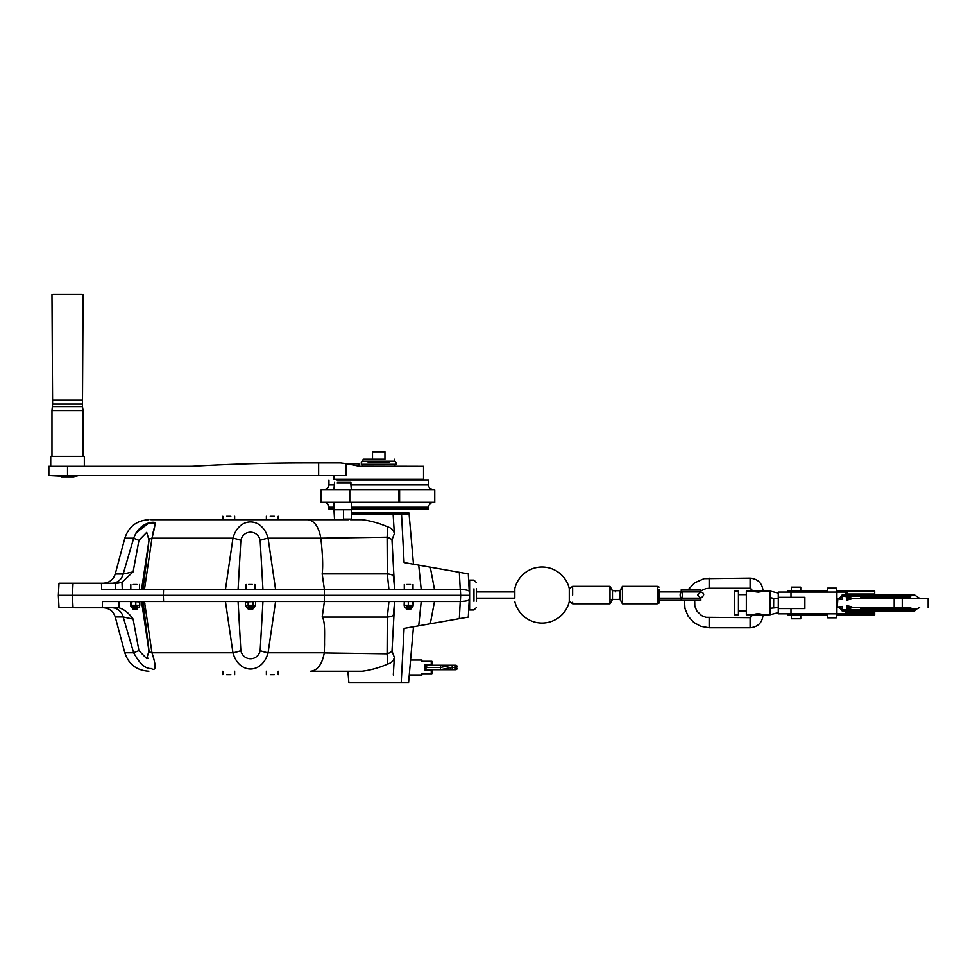 <?xml version="1.0" encoding="UTF-8"?>
<svg xmlns="http://www.w3.org/2000/svg" width="977" height="977" viewBox="0 0 977 977"><rect width="100%" height="100%" fill="white"/><g stroke="black" fill="none" stroke-linecap="round" stroke-linejoin="round"><path stroke-width="1.47" d="M461.938 595.311L324.559 595.311L469.424 595.311L468.301 573.89L468.777 582.915L469.607 582.915L469.607 580.118L469.607 609.99L469.607 607.193L468.777 607.999L469.436 595.311L468.752 582.61M262.947 601.527L260.163 650.658A12.445 2.809 13.2 0 0 268.077 652.795L275.575 601.527L163.55 601.527L163.342 595.311L324.547 595.311L72.383 595.311L163.354 595.311L163.55 589.461L275.575 589.461L268.077 538.193C262.117 516.564 238.901 516.564 232.953 538.193L225.455 589.461M275.575 589.461L324.388 589.461L322.178 573.89L387.307 573.89L388.919 589.461L434.496 589.461L430.271 567.185L468.301 573.89M394.635 589.461L391.985 539.829L394.342 533.686L393.047 512.901L351.341 512.901M394.708 589.461L393.389 576.283C393.108 575.062 391.093 574.268 387.344 573.902M351.341 514.22L401.523 514.22L404.087 562.569L418.718 565.158L421.197 589.461M269.273 589.461L269.994 589.461M231.048 589.461L231.72 589.461M238.083 589.461L240.855 540.33C243.322 529.51 257.696 529.522 260.163 540.33L262.947 589.461M322.178 573.89C323.131 566.257 322.679 554.362 320.835 538.193L387.1 537.191L387.307 573.89M144.462 589.461L151.96 538.193C154.903 527.275 155.697 522.036 154.317 522.451C152.864 521.889 139.723 522.292 133.678 538.193L123.175 574L115.237 574C113.295 579.788 109.29 582.866 103.208 583.232M58.999 583.232L58.364 595.311L58.999 583.232L101.486 583.232L101.645 589.461L163.55 589.461M413.479 564.23L409.107 514.22A6.228 6.228 0 0 0 408.838 512.901L401.364 512.901L401.547 514.671M469.216 591.415C468.948 590.389 465.992 589.742 460.35 589.461L434.496 589.461M418.718 565.158L430.271 567.185M111.854 583.232A12.445 11.712 90 0 0 123.175 574L133.116 571.863L138.942 540.33A12.445 0.855 -162.4 0 1 133.678 538.193L124.824 538.193L115.237 574M101.486 583.232L117.667 583.232L121.978 582.255L133.116 571.863M391.985 539.829A12.445 4.946 -174.7 0 0 387.1 537.191L387.698 526.896C391.545 528.068 393.755 530.328 394.342 533.686M408.838 512.901A6.228 6.228 0 0 1 409.107 514.22L401.523 514.22L401.364 512.901L393.047 512.901L393.218 514.22M387.698 526.908C379.198 523.208 370.686 520.814 362.149 519.74L350.719 519.74L362.149 519.74M348.362 519.74L150.922 519.74M248.646 519.74L334.537 519.74L333.914 502.312M307.523 519.74C314.264 520.497 318.697 526.64 320.835 538.18L268.077 538.193A12.445 2.809 -13.2 0 0 260.163 540.33M388.919 589.461L324.388 589.461L324.388 601.527L388.919 601.527L387.344 617.085L322.178 617.085L324.388 601.527L275.575 601.527M138.942 540.33L146.709 532.38L149.017 540.147M149.163 538.51L148.993 540.232A12.445 3.676 5.5 0 0 148.993 540.33L143.021 589.461M141.555 589.461L148.993 540.232A12.445 3.676 5.5 0 1 151.96 538.193L232.953 538.193A12.445 2.809 -166.8 0 1 240.855 540.33M136.047 532.844L148.98 522.988L155.062 523.11M155.184 524.16L152.986 532.819M700.827 591.329L681.348 591.329A3.737 1.27 -90 0 1 682.056 591.94M700.827 589.766L681.348 589.766M681.25 598.791L681.25 600.354L700.827 600.354L700.827 598.791L659.084 598.791L681.348 598.791A3.737 1.27 -90 0 0 682.056 598.168M681.25 600.354L659.084 600.354L659.084 603.029L659.084 589.766M681.348 600.354L659.084 600.354M659.328 598.486L660.049 598.168L659.328 598.486M476.446 601.282L476.446 588.838M473.955 588.838L473.955 601.282M700.179 591.329L699.422 591.94L700.741 591.94L681.238 591.94A3.114 1.062 90 0 0 680.163 595.054A3.114 1.062 90 0 0 681.238 598.168A3.114 1.062 90 0 0 682.3 595.054A3.114 1.062 90 0 0 681.238 591.94L659.084 591.94M476.446 598.168L514.818 598.168L514.818 588.52L514.818 591.94L476.446 591.94M898.962 610.869L881.572 610.869M837.277 607.23L837.863 607.547A3.957 3.957 0 0 1 841.392 610.136L841.698 609.758A3.957 2.076 45 0 0 838.632 606.925L837.277 607.23L837.863 598.376A3.957 3.957 0 0 0 841.392 595.787L841.527 595.799A1.111 0.953 -90 0 1 842.43 595.054A1.111 1.111 0 0 0 841.392 595.787L841.392 595.787A3.957 3.957 -90 0 1 837.936 598.364M910.759 609.123L916.475 609.123L914.728 610.869L842.43 610.869A1.111 0.953 90 0 1 841.527 610.124L841.392 610.136A3.957 3.957 -90 0 0 837.936 607.56M846.693 610.869L847.01 613.837L778.278 613.837L778.278 607.547L770.584 608.231L770.621 597.729L773.699 598.376L773.625 607.547M778.278 592.086L778.278 598.376L778.278 592.086L836.91 592.086L836.91 613.837M790.991 592.086L790.991 597.338L804.865 597.338L804.865 608.586L778.303 608.586L778.303 607.547L778.303 608.586M837.277 598.693L838.632 598.999A3.957 2.076 135 0 0 841.698 596.165L841.392 595.787M850.674 606.497L846.949 605.813L847.633 609.123A3.957 1.844 137.3 0 1 850.674 606.497L852.628 607.547A3.957 3.383 90 0 0 849.55 609.856L860.175 609.856L859.552 610.869L846.216 610.869L846.216 609.758L842.43 609.758L842.43 606.436L838.632 606.925M850.674 599.426A3.957 1.844 42.7 0 1 847.633 596.8L846.949 600.122L853.312 598.376L894.199 598.376L894.199 607.547L853.312 607.547M838.632 598.999L842.43 599.487L841.698 596.165L842.43 596.165L842.43 595.054L859.552 595.054L846.216 595.054L847.633 596.8L842.43 596.165L842.43 599.487M910.759 607.547L894.199 607.547M894.199 598.376L928.15 598.376L928.15 607.547M861.714 598.376L860.175 596.068L849.55 596.068A3.957 3.383 90 0 0 852.628 598.376L853.312 598.376M827.702 614.814L787.877 614.814L787.877 613.837M787.877 592.086L787.877 591.109L827.702 591.109M820.68 591.109L820.68 592.086M820.68 613.837L820.68 614.814M778.278 613.837L778.303 598.376L773.699 598.376M844.678 613.837L844.678 614.814L874.708 614.814L874.708 612.921L847.01 612.921M836.324 591.109L844.678 591.109L844.678 592.086M877.187 595.054L874.708 595.054L874.708 594.016L847.01 594.016M874.708 594.016L874.708 591.109L844.678 591.109M844.678 614.814L836.324 614.814M874.708 612.921L874.708 610.869M790.991 597.338L778.303 597.338M791.37 618.771L800.761 618.771L791.37 618.771L791.37 614.814M791.37 591.109L791.37 587.153L800.761 587.153L791.37 587.153M827.702 617.794L836.324 617.794L827.702 617.794L827.702 613.837M827.702 592.086L827.702 588.13L836.324 588.13L827.702 588.13M846.693 595.054L847.01 592.086L836.91 592.086M734.484 591.036L734.484 614.753L734.484 591.036L738.441 591.036L738.441 614.753L734.484 614.753M761.95 614.325L763.074 614.753C759.691 613.544 756.32 613.544 752.949 614.753L746.343 614.753L746.343 611.138L738.441 611.138L738.441 614.753M841.392 610.136L841.392 610.136A1.111 1.111 0 0 0 842.43 610.869L842.43 609.758L841.698 609.758L842.43 606.436M860.481 596.8L910.759 596.8M852.933 598.596L851.126 598.669L847.841 596.361L849.55 596.068M919.638 607.547L916.475 609.123L860.481 609.123L861.714 607.547M846.949 605.813L846.949 609.123L847.841 609.563A3.957 3.114 148.9 0 1 852.933 607.328M846.216 610.869L847.841 609.563L849.55 609.856M860.481 609.123L860.175 609.856M898.962 595.054L876.406 595.054M860.175 596.068L859.552 595.054L914.728 595.054L919.638 598.376M881.572 595.054L877.688 595.054M746.343 614.753L746.343 591.036L753.108 591.109L750.104 588.264L709.155 588.264L705.882 588.63L700.827 590.841M762.915 591.109L753.108 591.109C756.442 592.343 759.715 592.343 762.915 591.109L758.005 592.172M750.104 588.264L750.104 578.14C757.944 578.897 762.268 583.196 763.061 591.036L770.059 591.036L770.059 614.753L770.059 591.036L778.278 593.137M738.441 594.651L746.343 594.651M694.696 600.354L694.83 606.228L696.967 611.187L701.706 615.632L705.882 617.293L750.104 617.659L752.949 614.753M750.104 578.14L704.112 578.665L694.671 582.805L688.138 589.766M695.258 598.168L695.062 598.791M684.474 600.354L684.962 608.488L688.138 616.157L693.682 622.373L700.717 626.306L709.155 627.784L750.104 627.784C757.981 627.014 762.304 622.691 763.061 614.814L752.949 614.814M763.074 614.814L770.059 614.753L778.278 612.664M514.818 588.52A28.003 28.003 0 0 1 569.286 588.52L569.286 601.588A28.003 28.003 0 0 1 514.818 601.588M619.955 599.414L612.494 599.414L610.002 603.224L610.002 586.884L610.002 588.007L612.494 590.706L612.494 599.414L619.955 599.414L622.447 603.224L622.447 586.884L622.447 588.007L619.955 590.706L619.955 599.414M657.301 587.092L657.301 586.347L622.447 586.347L619.955 590.706L612.494 590.706L610.002 586.884M572.656 587.861L572.656 595.054C572.656 606.302 572.656 606.302 572.656 595.054M611.004 599.414L612.494 599.414C609.526 599.414 609.526 599.414 612.494 599.414L610.002 603.774L572.656 603.774L572.656 602.247M610.002 602.113L610.002 603.224L610.002 602.113M622.447 602.113L622.447 603.224L622.447 602.113M412.99 601.527L404.283 601.539L404.124 605.264L413.161 605.264L412.819 601.917M410.596 609.379L411.134 607.609L404.942 607.609L406.151 607.609L406.151 608.842L411.134 608.842L406.688 609.379M406.151 606.851L411.134 606.851M412.844 605.484L411.134 606.07M408.301 601.917L408.301 605.264M413.161 601.917L413.161 605.264M254.362 601.527L245.483 601.917L246.668 601.527L245.483 601.917L245.483 605.264L255.547 605.264L254.215 606.851L253.006 606.851M252.469 609.379L253.006 607.609L246.815 607.609L248.024 607.609L248.024 608.842L253.006 608.842L248.561 609.379M248.024 606.851L254.215 606.851L254.215 607.609M246.741 606.07L245.483 605.264M254.289 606.07L253.006 605.41M253.177 601.917L253.177 605.264M255.547 601.917L255.547 605.264M248.158 601.917L248.158 605.264M133.47 601.527L130.527 601.917L130.527 605.264L139.796 605.264L139.161 605.264L139.796 605.264L139.796 601.917L133.47 601.527M137.122 609.379L137.647 607.609L131.455 607.609L132.677 607.609L132.677 608.842L137.647 608.842L133.202 609.379M132.677 606.851L137.647 606.851M132.677 606.07L131.065 605.63M130.527 605.264L131.162 605.264L131.162 601.917M135.791 601.917L135.791 605.264M426.326 669.721L424.421 669.575M424.421 665.447L427.523 667.474L424.885 667.474L427.523 667.474M440.444 665.239L424.885 665.239L425.996 666.351L424.885 667.474L440.456 667.474L440.444 665.239L440.444 668.598M429.648 669.721L456.003 669.721C457.492 669.037 457.492 668.292 456.003 667.474L454.879 666.351L456.003 665.239L429.648 665.239M431.26 661.282L431.26 664.702L431.883 664.702L431.26 664.702L431.883 664.702L431.883 661.282L421.93 661.282L421.93 660.037L421.93 661.282L431.26 661.282M431.26 673.727L421.93 673.727L421.93 674.973L421.93 673.727L431.883 673.727L431.883 670.307L431.26 670.307L431.26 673.727M431.26 670.307L424.421 670.307L424.421 664.702L431.26 664.702M424.421 667.376L425.996 668.598L424.885 669.721L440.444 669.721L451.459 667.474A1.124 0.794 90 0 1 451.447 669.721A1.124 0.794 90 0 1 451.447 667.474A1.124 0.794 -90 0 0 451.85 667.315L452.131 666.925A1.124 0.794 -90 0 0 452.131 665.789L451.85 665.398A1.124 0.794 -90 0 0 451.423 665.239L456.003 665.239C457.468 666.021 457.468 666.766 456.003 667.474L451.398 667.474M413.479 626.758L408.606 682.447L401.217 682.447L401.62 674.973M402.426 660.037L402.524 658.168M394.293 658.168L394.183 660.037M393.316 674.973L394.342 657.301L391.997 651.158L394.708 601.527L393.731 601.527M421.197 601.527L418.718 625.83L404.087 628.419L401.217 682.447L348.85 682.447L347.873 671.236L345.076 671.236M118.205 607.755L111.854 607.755A12.445 11.712 -90 0 1 123.175 616.976L133.116 619.113C128.866 613.031 124.103 609.245 118.815 607.779L73.031 607.755L72.383 595.311L58.351 595.311L58.999 607.755L58.351 595.311M469.436 595.311L460.68 595.311L460.35 601.527L388.919 601.527M427.242 601.527L423.114 601.527M391.997 651.158A12.445 4.958 174.6 0 1 387.1 653.808L387.307 617.085C391.093 616.719 393.12 615.925 393.389 614.704L394.635 601.527M260.163 650.658C257.696 661.466 243.322 661.466 240.855 650.658L238.083 601.527M163.55 601.527L102.475 601.527L102.28 607.755M418.718 625.83L468.301 617.085L469.216 599.573C468.948 600.599 465.992 601.246 460.35 601.527M111.854 607.755L103.208 607.755L111.854 607.755M73.031 607.755L58.999 607.755M118.815 607.779L119.096 601.527M144.877 603.664A12.445 2.223 169 0 1 141.812 602.833A12.445 2.223 169 0 1 143.021 601.527L148.993 650.658A12.445 3.676 -5.5 0 0 148.993 650.755A12.445 3.676 -5.5 0 0 151.96 652.795L144.462 601.527M149.017 650.841L146.709 658.608L138.942 650.658L133.116 619.113M394.342 657.301C393.78 660.623 391.557 662.87 387.698 664.067C379.161 667.779 370.625 670.173 362.101 671.236L346.298 671.236L362.101 671.236M346.298 671.236L310.637 671.236C317.525 670.503 322.068 664.409 324.266 652.941L387.1 653.808L387.698 664.067M347.873 671.236L346.456 671.236M324.266 652.941L324.547 644.173C324.303 638.592 325.61 621.164 322.178 617.085M231.708 601.527L231.073 601.527M269.957 601.527L269.322 601.527M147.026 658.62L148.602 658.168M138.942 650.658A12.445 0.855 162.4 0 0 133.678 652.795C139.638 663.713 145.475 668.952 151.203 668.537C156.125 671.529 156.381 666.277 151.96 652.795L232.953 652.795C238.901 674.423 262.117 674.423 268.077 652.795L324.291 652.795M240.855 650.658A12.445 2.809 166.8 0 1 232.953 652.795L225.455 601.527M123.175 616.976L133.678 652.795L124.824 652.795L115.237 616.976L123.175 616.976M382.325 451.777L384.95 451.777L384.95 459.251L363.175 459.251L372.506 459.251L372.506 451.777L375.144 451.777M384.95 451.777L372.506 451.777M337.541 482.406L350.719 482.406L337.541 482.406M337.15 483.029L351.341 483.029L337.15 483.029M334.537 519.74L333.975 509.786L343.464 509.786L343.464 519.129L342.744 519.74L351.341 519.129L343.464 519.129M350.56 519.74L351.341 519.129L351.341 502.312M351.28 519.129L351.28 509.786L343.464 509.786M406.762 584.478L410.523 584.478M248.634 584.478L252.396 584.478M133.287 584.478L137.036 584.478M270.25 516.32L274.342 516.32M226.64 516.32L230.816 516.32M230.853 674.667L226.603 674.667M274.293 674.667L270.299 674.667M361.893 466.212L418.571 466.347M399.605 489.868L434.753 489.868L434.753 502.312L321.079 502.312L321.079 489.868L399.605 489.868L399.605 502.312M351.341 484.885L428.524 484.885L428.524 479.915L336.87 479.915M351.341 509.164L428.524 509.164L428.524 507.295C428.818 504.279 430.478 502.618 433.507 502.312M323.961 502.312C326.977 502.618 328.638 504.279 328.944 507.295L333.914 507.295L328.944 507.295L328.944 509.164L333.914 509.164M394.293 459.251L394.293 461.242L362.552 461.242L363.175 459.251M368.146 462.487L389.31 462.487M362.552 466.212L362.552 464.356L396.161 464.356L394.916 464.356L394.916 466.212M53.21 404.099L81.836 404.099M53.21 294.553L81.836 294.553M53.21 406.591L81.836 406.591M53.21 410.474L51.964 410.474L51.964 456.381L50.719 456.381L50.719 466.347L48.85 466.347L190.185 466.347A62.247 62.247 90 0 0 193.788 466.237A1940.969 1940.969 -90 0 1 306.18 462.976L340.57 462.976L347.067 463.843L345.956 463.574L345.956 475.555L48.85 475.555L73.593 476.8L61.453 476.8M333.914 475.555L333.914 479.292L423.542 479.292L423.542 466.347L359.634 466.347L347.067 463.843L358.815 463.855L345.943 463.562M359.621 466.347L361.111 466.347M190.185 466.347A62.247 62.247 90 0 0 193.788 466.237A1940.969 1940.969 -90 0 1 306.18 462.976M50.719 456.381L84.327 456.381L83.082 456.381L83.082 410.474L81.836 410.474M72.396 595.311L73.031 583.232M459.324 572.314L460.228 589.461M121.978 582.255L122.296 589.461M115.604 589.461L115.457 583.232M460.35 589.461L460.655 595.311M681.25 589.766L681.25 591.329M790.991 608.586L790.991 613.837M846.949 600.122L846.949 596.8M846.949 609.123L846.216 609.758M902.259 598.376L902.259 607.547M845.801 610.869L845.801 613.837M845.801 592.086L845.801 595.054M876.076 598.376A3.957 1.698 90 0 0 877.431 596.8A1.734 0.745 90 0 1 878.176 595.054M878.176 610.869A1.734 0.745 -90 0 1 877.431 609.123A3.957 1.698 90 0 0 876.076 607.547M846.216 596.165L846.216 595.054M760.045 614.814L754.159 614.814M709.155 588.264L709.155 578.14M709.155 617.659L709.155 627.784M750.104 617.659L750.104 627.784M619.955 590.706L622.447 586.884M659.084 587.092L657.301 586.347L657.301 603.029M459.324 618.673L460.228 601.527M430.271 623.79L434.496 601.527M398.75 489.868L398.75 502.312M349.79 489.868L349.79 502.312M351.341 507.295L428.524 507.295M333.914 484.885L328.944 484.885L333.914 484.885M81.836 400.216L53.21 400.216M51.964 294.553L52.587 404.099L51.964 410.474L83.082 410.474L82.459 406.591L83.082 294.553M67.523 475.555L67.523 466.347M318.636 462.976L318.636 475.555M124.824 538.193C128.683 526.64 136.707 520.485 148.87 519.74M700.521 598.791L698.457 598.168L700.741 598.168C704.686 595.298 704.686 593.222 700.741 591.94L697.639 595.054L700.741 598.168L659.084 598.168M476.446 582.61L473.955 580.118L469.607 580.118M476.446 607.511L473.955 609.99L469.607 609.99M800.761 614.814L800.761 618.771M800.761 587.153L800.761 591.109M836.324 613.837L836.324 617.794M836.324 588.13L836.324 592.086M847.01 610.869L847.01 613.837M847.01 592.086L847.01 595.054M572.656 603.774L569.286 601.417M612.494 590.706C609.526 585.516 609.526 585.516 612.494 590.706L610.002 586.347L572.656 586.347L569.286 588.704M619.247 598.168L622.447 603.774L657.301 603.774L659.084 603.029M615.693 591.94L614.985 590.706M412.343 607.609L413.015 606.058M404.942 607.609L404.283 606.058M246.815 607.609L245.581 605.386M138.868 607.609L139.552 606.021M131.455 607.609L130.771 606.021M409.265 674.973L421.93 674.973M410.572 660.037L421.93 660.037M451.447 667.474L456.003 667.474L451.447 667.474L456.003 667.474L454.879 668.598L456.003 669.721L451.447 669.721M451.435 665.239L440.444 667.474L424.421 667.584M115.237 616.976C113.295 611.199 109.29 608.121 103.208 607.755M149.163 652.477L141.555 601.527M124.824 652.795C128.683 664.348 136.707 670.503 148.87 671.236M334.537 482.406L333.914 489.868M350.719 482.406L351.341 489.868M404.283 584.478L404.283 589.461M413.002 584.478L413.002 589.461M246.155 584.478L246.155 589.461M254.875 584.478L254.875 589.461M130.808 584.478L130.808 589.461M139.516 584.478L139.516 589.461M266.379 516.32L266.379 519.74M278.213 516.32L278.213 519.74M222.817 516.32L222.817 519.74M234.639 516.32L234.639 519.74M234.639 674.667L234.639 671.236M222.817 674.667L222.817 671.236M278.213 674.667L278.213 671.236M266.379 674.667L266.379 671.236M321.079 489.868L321.079 502.312M328.944 479.915L328.944 484.885C328.638 487.914 326.977 489.575 323.961 489.868M428.524 484.885C428.818 487.914 430.478 489.575 433.507 489.868M362.552 461.242L361.307 462.487L361.307 464.356M394.916 461.242L396.161 462.487L396.161 464.356M396.161 479.915L396.161 479.292M361.307 479.915L361.307 479.292M48.85 475.555L48.85 466.347M78.722 475.555L73.593 476.8M358.815 463.855L358.815 466.334M346.371 479.292L346.371 479.915M356.324 479.292L356.324 479.915M84.327 466.347L84.327 456.381"/></g></svg>
